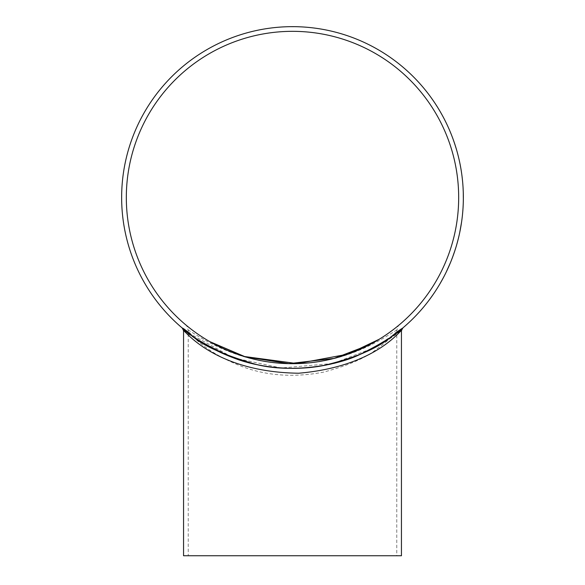 <?xml version="1.0" encoding="UTF-8"?>
<svg xmlns="http://www.w3.org/2000/svg" width="585" height="585" viewBox="0 0 585 585"><rect width="100%" height="100%" fill="white"/><g stroke="black" fill="none" stroke-linecap="round" stroke-linejoin="round"><path stroke-width="0.44" stroke-dasharray="2.92 2.19" d="M183.558 330.73L195.683 338.964L234.037 358.232C263.755 370.232 311.205 371.76 342.949 360.879C381.998 348.667 402.144 328.69 401.442 330.73L401.442 330.73M183.558 555.75L401.442 555.75M396.762 555.75L188.238 555.75L396.762 555.75L396.762 332.865L373.384 348.002L333.011 363.49L281.122 367.987L233.386 357.808L188.238 332.865M121.643 197.511A170.857 170.857 0 0 0 377.925 345.472A170.857 170.857 0 0 0 377.925 49.542A170.857 170.857 0 0 0 121.643 197.511M431.657 296.639L433.397 294.145A170.857 170.857 0 0 0 434.874 291.959L434.75 292.142A170.857 170.857 0 0 1 433.273 294.328L431.613 296.697M431.569 296.668L429.821 299.162A170.857 170.857 0 0 1 428.242 301.268L428.374 301.092A170.857 170.857 0 0 0 429.953 298.986M438.874 285.641A170.857 170.857 0 0 1 435.481 291.037A170.857 170.857 0 0 0 438.874 285.641L438.823 285.612A170.798 170.798 0 0 1 435.43 291.008L435.43 291.008A170.798 170.798 0 0 0 438.823 285.612L438.874 285.641M444.834 274.877L444.256 276.003M443.847 276.785L442.143 279.959M441.565 281.005L444.988 274.453L440.827 282.197M439.723 284.098L444.988 274.453M449.492 264.932L449.317 265.334M446.918 270.497L448.622 266.775M448.563 267.052L447.752 268.844M447.598 269.173L450.062 263.572M449.207 265.59L448.636 266.884M448.49 267.213L450.472 262.453M448.329 267.425L447.43 269.531M447.233 269.97L446.991 270.475M446.801 270.884L447.349 269.575M445.967 272.478L448.424 267.352M453.726 254.051L455.269 249.437A170.857 170.857 0 0 0 456.146 246.614L455.891 247.462A170.857 170.857 0 0 1 455.013 250.241L453.777 253.919M453.719 253.897L452.373 257.773A170.857 170.857 0 0 1 451.306 260.53L450.976 261.349A170.857 170.857 0 0 0 452.044 258.636M458.296 238.782L458.113 239.499M457.221 242.877L459.159 235.126M458.889 236.303L458.786 236.742M458.764 236.852L458.194 239.192M458.018 239.887L457.865 240.472M457.85 240.515L457.631 241.371M457.602 241.481L457.273 242.695M456.432 245.451L459.13 235.016M461.214 224.472L461.141 224.903M460.081 230.497L460.826 226.475M460.834 226.761L460.483 228.691M460.417 229.049L461.441 223.017M461.097 225.181L460.863 226.57M460.804 226.936L461.558 221.832M460.702 227.177L460.344 229.444M460.227 230.059L460.146 230.461M460.059 230.899L460.278 229.503M459.642 232.655L460.717 227.097M462.881 210.256L462.538 214.198A170.857 170.857 0 0 1 462.311 216.384L462.252 216.377A170.798 170.798 0 0 0 462.406 214.973L462.479 214.19A170.798 170.798 0 0 1 462.252 216.377L462.311 216.384A170.857 170.857 0 0 0 462.457 214.98L462.406 214.973M463.327 200.37L463.276 200.37A170.798 170.798 0 0 1 463.049 206.739A170.798 170.798 0 0 0 463.276 200.37L463.327 200.37A170.857 170.857 0 0 1 463.108 206.739L463.108 206.739M463.254 191.69L463.276 192.428M463.349 195.917L463.086 187.939M463.152 189.145L463.174 189.591M463.174 189.701L463.269 192.107M463.291 192.823L463.305 193.43M463.305 193.474L463.327 194.359M463.327 194.476L463.342 195.748M463.298 198.608L463.028 187.836M461.996 176.012L462.45 179.946A170.857 170.857 0 0 1 462.662 182.132L462.603 182.14A170.798 170.798 0 0 0 462.472 180.728L462.391 179.953A170.798 170.798 0 0 1 462.603 182.14L462.662 182.132A170.857 170.857 0 0 0 462.53 180.721L462.472 180.728M459.422 161.058L459.422 161.058A170.857 170.857 0 0 1 461.455 172.092L461.397 172.1A170.798 170.798 0 0 0 459.364 161.072L459.949 163.837A170.798 170.798 0 0 1 461.397 172.1L461.455 172.092M460.834 168.275L460.336 165.526M459.364 161.072L459.825 162.944M459.854 163.113L459.993 163.793M460.753 167.829L460.878 168.538M461.382 171.617L459.949 163.837M457.55 153.365A170.857 170.857 0 0 1 459.086 159.559A170.857 170.857 0 0 0 457.55 153.365L457.499 153.38A170.798 170.798 0 0 1 459.035 159.573L459.035 159.573A170.798 170.798 0 0 0 457.499 153.38L457.55 153.365M452.234 136.875L452.402 137.314M452.944 138.769L453.09 139.179M453.477 140.254L453.631 140.7M453.792 141.146L454.457 143.098M457.039 151.683L454.779 144.049M455.225 145.431L455.342 145.811M455.393 145.965L455.649 146.776M455.766 147.142L455.898 147.595M456.629 150.045L456.79 150.608M454.721 143.888L451.934 136.239M450.933 133.563L448.724 128.334A170.857 170.857 0 0 0 446.019 122.514A170.857 170.857 0 0 1 448.724 128.334L450.011 131.325M450.004 131.303L450.209 131.779M448.79 128.488L448.98 128.905M449.002 128.963L449.207 129.424M449.273 129.577L449.616 130.389M449.646 130.455L449.828 130.886M442.377 115.479A170.857 170.857 0 0 1 444.936 120.349A170.857 170.857 0 0 0 438.414 108.627A170.857 170.857 0 0 1 442.377 115.479L442.326 115.508A170.798 170.798 0 0 1 444.885 120.371L444.885 120.371A170.798 170.798 0 0 0 438.37 108.656L438.37 108.656A170.798 170.798 0 0 1 441.148 113.395L441.148 113.395A170.798 170.798 0 0 1 442.326 115.508L442.377 115.479M435.693 104.305L432.432 99.472A170.857 170.857 0 0 0 430.991 97.454A170.857 170.857 0 0 1 433.924 101.644L435.723 104.349L433.924 101.644M435.079 103.472L432.381 99.508A170.798 170.798 0 0 0 430.948 97.49L430.948 97.49A170.798 170.798 0 0 0 429.514 95.538L429.565 95.501A170.857 170.857 0 0 1 433.873 101.571L433.829 101.6A170.798 170.798 0 0 0 429.514 95.538L429.565 95.501A170.857 170.857 0 0 1 433.631 101.212L435.671 104.379M434.077 101.87L434.889 103.077M433.829 101.6L435.957 104.715M436.98 106.412L436.425 105.432M436.293 105.227A170.857 170.857 0 0 1 437.77 107.574L437.719 107.603A170.798 170.798 0 0 0 436.242 105.256M126.323 197.511A166.177 166.177 0 0 0 375.585 341.421A166.177 166.177 0 0 0 375.585 53.593A166.177 166.177 0 0 0 126.323 197.511M394.751 333.64C392.045 337.033 386.115 342.115 376.952 348.894C366.232 357.742 348.346 365.508 323.293 372.199C294.745 377.53 268.449 375.936 244.428 367.402C202.498 351.687 189.079 332.156 188.238 330.73C185.811 325.83 228.742 364.44 292.939 363.687C356.448 364.133 399.138 325.918 396.762 330.73L394.751 333.64M435.24 103.713L437.719 107.603M433.88 101.673A170.798 170.798 0 0 0 430.948 97.49A170.798 170.798 0 0 1 433.587 101.249M450.881 133.585L449.902 131.201M451.13 134.192L448.68 128.378A170.798 170.798 0 0 0 445.967 122.536L445.967 122.536A170.798 170.798 0 0 1 448.673 128.356M448.373 127.691A170.798 170.798 0 0 0 447.013 124.722A170.798 170.798 0 0 1 448.483 127.932L449.96 131.347M448.585 128.152A170.798 170.798 0 0 0 447.013 124.722A170.798 170.798 0 0 1 448.695 128.407L449.287 129.753M448.695 128.407L448.746 128.386A170.857 170.857 0 0 0 447.064 124.693L447.064 124.693A170.857 170.857 0 0 1 448.636 128.13M449.309 129.665L448.929 128.802M448.768 128.422L448.534 127.91A170.857 170.857 0 0 0 447.064 124.693A170.857 170.857 0 0 1 448.424 127.662M449.682 130.535L449.441 129.98M454.677 143.925L452.783 138.506L454.662 143.895M456.373 149.358L452.783 138.506M463.247 193.211L463.298 196.406M463.123 189.818L463.298 193.204M463.24 193.152L463.349 196.406M463.291 192.794L463.269 192.004M463.261 191.829L463.225 190.871M463.225 190.834L463.181 189.811M463.313 193.569L463.298 193.152M457.865 240.238L457.031 243.345M458.684 236.947L457.923 240.252M457.879 240.186L457.09 243.345M458.026 239.857L458.216 239.089M458.26 238.921L458.494 237.985M458.501 237.956L458.735 236.962M457.828 240.603L457.938 240.201M453.675 254.036L455.269 249.437M451.993 258.614A170.798 170.798 0 0 1 450.925 261.327M452.322 257.758A170.798 170.798 0 0 1 451.254 260.508L451.306 260.53M451.254 260.508L453.185 255.404M454.157 252.64L455.891 247.462M455.839 247.44A170.798 170.798 0 0 1 454.962 250.219M456.088 246.599A170.798 170.798 0 0 1 455.218 249.422M443.525 277.283L440.871 282.226M443.986 276.405L443.569 277.312M443.094 278.204L443.584 277.29M443.671 277.129L444.037 276.434M429.909 298.957A170.798 170.798 0 0 1 428.33 301.063M429.778 299.125A170.798 170.798 0 0 1 428.198 301.231L428.242 301.268M428.198 301.231L430.823 297.707M434.706 292.112A170.798 170.798 0 0 1 433.229 294.292M434.83 291.93A170.798 170.798 0 0 1 433.353 294.109L433.397 294.145M431.613 296.61L433.353 294.109M233.386 357.808L236.581 358.956M185.365 324.536L185.365 324.536C186.739 325.355 187.697 327.424 188.238 330.73L188.238 555.75M399.628 324.543L399.628 324.543C399.423 325.83 398.685 322.671 396.762 330.737L396.762 332.865"/><path stroke-width="0.88" d="M183.558 330.73L183.558 555.75L401.442 555.75L401.442 330.73C400.63 329.223 376.374 366.539 298.642 373.223C213.028 372.089 183.573 328.441 183.558 330.73L182.345 328.112M121.643 197.511A170.857 170.857 0 0 0 377.925 345.472A170.857 170.857 0 0 0 377.925 49.542A170.857 170.857 0 0 0 121.643 197.511M433.273 294.328L429.821 299.162M432.118 295.995L431.613 296.697M430.867 297.736L428.374 301.092M445.039 274.475L444.834 274.877M444.256 276.003L443.847 276.785M443.094 278.204L439.774 284.127M450.523 262.475L446.019 272.508M448.892 266.299L448.585 266.994M446.991 270.475L446.801 270.884M447.167 270.102L446.969 270.519M456.146 246.614L454.209 252.654M455.013 250.241L452.373 257.773M453.236 255.426L450.976 261.349M459.181 235.031L458.296 238.782M458.113 239.499L456.49 245.466M459.159 235.126L459.006 235.814M458.991 235.865L458.889 236.303M458.135 239.411L458.018 239.887M461.616 221.839L459.7 232.669M460.973 225.949L460.841 226.695M460.863 226.57L460.804 226.936M460.146 230.461L460.059 230.899M460.227 230.059L460.139 230.512M462.881 210.256L462.457 214.98M463.327 200.37A170.857 170.857 0 0 1 463.108 206.739M463.079 187.836L463.254 191.69M463.276 192.428L463.349 198.608M463.086 187.939L463.123 188.641M463.13 188.692L463.152 189.145M463.276 192.341L463.291 192.823M461.996 176.012L462.53 180.721M460.146 164.56L460.834 168.275M460.139 164.517L460.263 165.16M460.336 165.526L460.432 166.052M460.453 166.155L460.753 167.829M460.878 168.538L461.024 169.387M461.075 169.701L461.382 171.617M460 163.822A170.857 170.857 0 0 1 461.455 172.092M452.402 137.314L452.944 138.769M453.243 139.603L453.39 140.012M454.457 143.098L452.834 138.484M454.779 144.049L455.13 145.146M455.649 146.776L455.766 147.142M455.993 147.888L456.629 150.045M456.79 150.608L457.09 151.669M450.267 131.932L451.167 134.126M435.138 103.45L435.562 104.108M435.957 104.715L437.77 107.574M436.425 105.432L437.024 106.382M433.631 101.212L434.626 102.682M233.386 357.808C181.321 335.176 171.705 317.004 192.502 336.046C201.935 345.26 223.126 354.729 256.076 364.433C291.001 373.252 336.587 365.808 359.227 354.795C405.588 331.951 413.522 317.567 389.551 338.123C375.826 349.165 353.713 358.312 323.227 365.581C293.524 371.446 257.568 367.46 233.386 357.808M126.323 197.511A166.177 166.177 0 0 0 375.585 341.421A166.177 166.177 0 0 0 375.585 53.593A166.177 166.177 0 0 0 126.323 197.511M379.285 339.22L369.501 344.77L334.145 358.386L288.939 363.643L245.342 356.85L209.715 341.596L244.047 356.462L297.253 363.614L347.943 354.166L379.285 339.22M449.339 129.731L448.746 128.386M448.929 128.802L448.768 128.422M456.424 149.343L454.721 143.873M401.442 330.73L402.648 328.119"/></g></svg>
